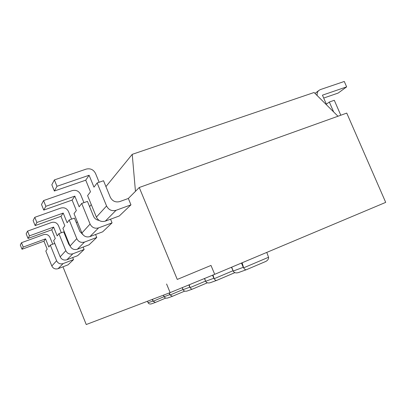 <?xml version="1.0" encoding="UTF-8"?>
<svg xmlns="http://www.w3.org/2000/svg" width="406" height="406" viewBox="0 0 406 406"><rect width="100%" height="100%" fill="white"/><g stroke="black" fill="none" stroke-linecap="round" stroke-linejoin="round"><path stroke-width="0.61" d="M177.265 279.429L210.993 265.433L177.265 279.429L139.253 187.506L346.754 113.091L385.7 202.381L214.698 274.314L170.144 292.619L86.239 324.531L62.955 266.803M89.112 175.26L85.737 180.183L54.353 191.013L56.977 186.288L89.112 175.26L93.979 187.156L97.141 182.959L106.565 205.964C108.666 209.932 111.828 211.379 116.05 210.303L105.276 221.153C101.307 222.178 98.343 220.834 96.384 217.124L87.6 195.611L90.482 191.789L85.737 180.183M56.977 186.288L54.389 179.914L86.214 169.104C90.386 168.145 93.487 169.586 95.517 173.438L99.135 182.269M116.05 210.303L130.96 204.847L128.332 198.468L119.74 201.579C115.537 202.635 112.391 201.183 110.3 197.235L103.53 180.736L97.141 182.959M54.389 179.914L51.831 184.791L54.353 191.013M130.96 204.847L119.293 215.972L105.276 221.153M74.816 196.128L72.101 200.087L43.762 210.085L45.868 206.299L74.816 196.128L79.16 206.806L81.692 203.447L90.081 224.041C91.954 227.588 94.796 228.867 98.602 227.873L89.934 236.602C86.336 237.551 83.661 236.353 81.9 233.014L74.019 213.622L76.348 210.531L72.101 200.087M45.868 206.299L43.559 200.584L72.222 190.607C75.988 189.709 78.779 190.982 80.591 194.438L83.941 202.645M99.044 220.367C96.43 219.981 94.578 218.58 93.476 216.175L87.447 201.396L81.692 203.447M43.559 200.584L41.508 204.497L43.762 210.085M110.554 219.199L112.056 222.869L98.602 227.873M112.056 222.869L102.657 231.831L89.934 236.602M63.214 213.064L60.986 216.317L35.155 225.589L36.88 222.483L63.214 213.064L67.137 222.747L69.213 219.996L76.775 238.637C78.459 241.844 81.038 242.991 84.504 242.067L77.384 249.238C74.09 250.121 71.649 249.045 70.05 246.006L62.91 228.355L64.828 225.807L60.986 216.317M36.88 222.483L34.794 217.306L60.875 208.055C64.3 207.212 66.838 208.354 68.482 211.485L71.588 219.138M82.9 234.678L79.886 231.481L74.45 218.098L69.213 219.996M34.794 217.306L33.114 220.519L35.155 225.589M95.557 234.49L96.765 237.454L84.504 242.067M96.765 237.454L89.031 244.828L77.384 249.238M53.612 227.076L51.75 229.796L28.024 238.439L29.46 235.845L53.612 227.076L57.19 235.937L58.921 233.643L65.802 250.669C67.34 253.598 69.7 254.633 72.877 253.775L66.919 259.769C63.889 260.596 61.646 259.617 60.179 256.831L53.648 240.636L55.262 238.495L51.75 229.796M29.46 235.845L27.562 231.115L51.476 222.498C54.627 221.701 56.952 222.737 58.449 225.599L61.342 232.755M70.106 246.137L68.67 244.102L63.727 231.877L58.921 233.643M27.562 231.115L26.162 233.795L28.024 238.439M83.144 247.056L84.133 249.497L72.877 253.775M84.133 249.497L77.663 255.668L66.919 259.769M45.538 238.865L43.955 241.174L22.015 249.259L23.233 247.061L45.538 238.865L48.827 247.031L50.288 245.092L56.601 260.759C58.012 263.453 60.189 264.397 63.123 263.595L58.068 268.686C55.262 269.457 53.181 268.559 51.831 265.986L45.812 251.025L47.187 249.203L43.955 241.174M23.233 247.061L21.488 242.707L43.574 234.643C46.482 233.897 48.629 234.841 50.009 237.48L52.714 244.189M59.581 255.333L54.724 243.443L50.288 245.092M21.488 242.707L20.3 244.975L22.015 249.259M72.704 257.561L73.532 259.607L63.123 263.595M73.532 259.607L68.03 264.849L58.068 268.686M210.993 265.433L214.698 274.314M128.332 198.468L135.452 191.322L132.224 154.346L314.092 92.502L337.975 116.238M166.587 283.987L170.144 292.619M139.253 187.506L135.452 191.322M65.483 236.221L65.889 235.724M76.384 222.853L77.307 221.717M89.589 206.649L91.269 204.588M105.936 186.598L132.224 154.346M152.514 299.323L153.169 301.252L164.095 296.649M155.249 302.485L151.575 303.805C150.149 304.256 149.048 304.008 148.266 303.064L147.454 301.247M165.734 298.065L155.412 302.424L153.169 301.252M147.53 301.222L148.17 302.917M148.129 302.678L153.087 301.095M169.383 292.909L170.084 295L182.984 289.559M172.276 296.36L167.947 297.918C166.389 298.405 165.186 298.141 164.339 297.126L163.451 295.167M189.191 284.794L190.109 287.6L205.558 281.079M192.419 289.113L187.242 290.98C185.527 291.513 184.202 291.229 183.273 290.128L182.157 287.687M212.998 275.014L214.175 278.709L233.024 270.736M216.606 280.414L210.318 282.683C208.405 283.271 206.938 282.967 205.913 281.759L204.431 278.536M242.103 262.789L243.651 267.818L268.564 257.262L266.767 252.41M246.209 269.767L238.408 272.578C236.256 273.238 234.607 272.908 233.465 271.578L231.456 267.265M184.7 291.117L172.443 296.299L170.084 295M163.547 295.132L164.237 296.964M164.197 296.71L169.815 294.619L169.997 294.832M207.359 282.794L192.591 289.052C191.703 289.331 190.876 288.844 190.109 287.6M182.279 287.636L183.162 289.955M183.126 289.671L189.805 287.189L190.013 287.418M214.175 278.709C215.007 280.084 215.88 280.632 216.784 280.353L234.871 272.639M204.594 278.465L205.791 281.571M205.756 281.257L213.835 278.257L214.074 278.506M243.651 267.818C244.559 269.351 245.473 269.98 246.386 269.706L265.823 261.428C267.798 260.347 268.711 258.957 268.564 257.262M231.689 267.168L233.328 271.37M233.303 271.02L243.26 267.321L243.539 267.59M326.358 104.18L322.445 95.171L346.643 86.869L338.193 93.05L323.694 98.054M346.643 86.869L344.278 81.469L320.319 89.604L318.654 90.604C317.365 91.893 316.883 93.553 317.198 95.593M333.641 111.929L329.332 102.023L326.059 104.398M340.796 115.223L334.295 100.292L329.332 102.023M96.384 217.124L106.565 205.964M81.9 233.014L90.081 224.041M70.05 246.006L76.775 238.637M60.179 256.831L65.802 250.669M51.831 265.986L56.601 260.759M152.92 300.897L152.306 299.405M169.815 294.619L169.145 293M189.805 287.189L188.866 284.926M213.835 278.257L212.556 275.197M243.26 267.321L241.468 263.058M318.654 90.604L315.02 93.426"/></g></svg>
